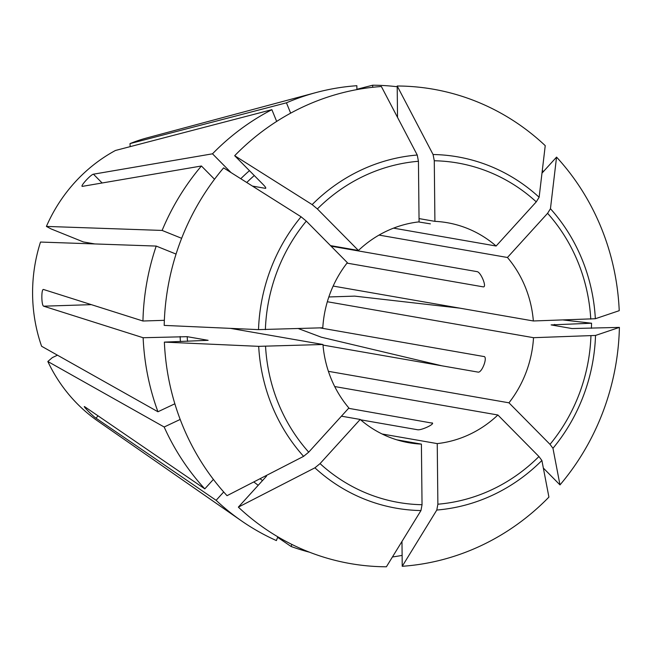 <?xml version="1.0" encoding="UTF-8"?>
<svg xmlns="http://www.w3.org/2000/svg" width="652" height="652" viewBox="0 0 652 652"><rect width="100%" height="100%" fill="white"/><g stroke="black" fill="none" stroke-linecap="round" stroke-linejoin="round"><path stroke-width="0.98" d="M277.809 536.816L276.391 540.573A237.295 223.962 -80.1 0 1 241.379 520.801A237.295 223.962 -80.1 0 1 216.122 500.32L95.991 418.16C93.35 416.628 82.03 405.169 84.67 406.701L204.801 488.861L213.391 479.407M430.385 223.864L418.527 221.933M323.009 345.079L478.152 372.129C481.95 372.854 487.843 357.214 484.053 356.489L484.232 356.546M57.466 355.185L52.388 357.581L47.824 361.493L164.165 427.003L180.188 419.448M176.056 254.076L156.211 246.073L40.505 242.055A156.863 148.053 -80.1 0 0 41.598 346.253L157.947 411.762L174.858 403.784M331.061 246.171L477.101 271.639C480.891 272.104 487.109 287.345 483.319 286.88L346.994 263.115M266.529 476.147L238.355 507.134A568812.763 156042.981 -44.7 0 0 314.908 467.818L320.05 463.613L360.197 419.448L341.436 416.18M216.122 500.32L223.701 491.975M322.96 344.5L258.689 346.342A568812.763 36194.289 179.4 0 1 164.369 342.113A240.792 227.255 -80.1 0 0 227.035 495.675A568812.754 156042.973 -44.7 0 0 303.587 456.359L308.722 452.154L348.877 407.989A111.671 105.396 -80.1 0 1 322.96 344.5L230.449 328.372M541.983 173.147L556.555 157.116A568812.763 156042.981 -44.7 0 1 550.451 208.721L547.59 213.318L507.443 257.483L379.024 235.087M277.622 537.321L291.094 546.498L291.868 544.428M401.974 541.462L402.227 566.286A568812.763 184483.807 -91.9 0 0 436.799 510.043L437.875 504.208L437.239 443.604L382.088 433.987M238.355 507.134A240.792 227.255 -80.1 0 0 386.392 566.792A568812.763 184483.807 -91.9 0 0 420.964 510.557L422.04 504.721L421.404 444.118L396.823 439.831M356.897 89.609L356.856 85.714A237.295 223.962 -80.1 0 0 316.041 92.56A237.295 223.962 -80.1 0 0 286.44 102.812L130.001 143.611A156.863 148.053 -80.1 0 1 147.059 137.882L316.041 92.56M330.507 245.608L358.429 250.474A111.671 105.396 -80.1 0 1 419.073 221.867L418.437 161.272L417.239 155.029A578442.966 187607.189 -91.9 0 0 381.363 86.512A240.792 227.255 -80.1 0 0 234.679 155.706L263.473 184.85C265.608 187.108 266.26 188.273 265.437 188.355L252.446 186.089M432.472 423.172L348.584 408.307M432.357 423.645L432.031 422.855C435.658 423.776 421.094 430.646 417.467 429.725L360.621 419.815M276.668 121.419L271.876 109.683L115.437 150.482A156.863 148.053 -80.1 0 0 46.406 226.415L51.043 228.901L83.415 241.957L94.793 243.938M543.344 468.063L559.986 484.909A568812.763 104856.531 -137.7 0 0 552.961 448.291L550.011 444.354L508.959 402.814L328.404 371.33M402.227 566.286A240.792 227.255 -80.1 0 0 548.919 497.093A568812.763 104856.531 -137.7 0 0 541.885 460.475L538.935 456.53L497.883 414.998L334.704 386.546M231.036 172.576L212.495 153.815L93.44 174.19C90.807 174.459 79.731 186.635 82.364 186.366L82.111 186.293M358.429 250.474L317.377 208.942L312.153 204.606A568812.746 104856.523 -137.7 0 0 234.679 155.706M214.524 179.251L201.419 165.999L82.364 186.366M301.077 216.782A568812.746 104856.523 -137.7 0 0 223.603 167.89A240.792 227.255 -80.1 0 0 164.19 325.397A568812.746 36194.28 179.4 0 0 258.518 329.627A178.33 168.306 -80.1 0 1 301.077 216.782L306.301 221.118L347.353 262.658A111.671 105.396 -80.1 0 0 322.789 327.785L258.518 329.627M181.639 238.306L162.112 230.433L46.406 226.415M484.346 356.611L319.936 327.875M298.355 328.575L321.306 337.198L441.909 365.813M556.555 157.116A240.792 227.255 -80.1 0 1 619.229 310.678A568812.746 36194.28 179.4 0 1 595.349 318.73L533.352 320.971L333.148 286.065M328.836 296.962L354.704 296.122L459.774 308.143M563.401 320.002L591.56 323.221L551.111 324.908L572.016 328.551L619.4 327.394A568812.763 36194.289 179.4 0 1 595.529 335.446L533.523 337.687L327.328 301.737M91.321 304.647L43.651 306.187C41.369 305.543 41.19 288.828 43.472 289.472L142.951 321.012A237.295 223.962 -80.1 0 1 156.211 246.073M164.361 320.319L142.951 321.012M591.56 323.221A237.295 223.962 -80.1 0 1 591.388 328.298M372.716 87.286L372.691 85.208A237.295 223.962 -80.1 0 1 397.207 86.749M241.379 520.801L97.694 420.964A156.863 148.053 -80.1 0 1 47.824 361.493M419.04 218.591L434.908 221.354L434.281 160.759L433.075 154.516A578442.982 187607.189 -91.9 0 0 397.198 85.999A240.792 227.255 -80.1 0 1 545.235 145.657A568812.754 156042.973 -44.7 0 1 539.131 197.263L536.27 201.859L496.115 246.024L393.555 228.143M397.198 85.999L397.533 117.384M421.404 444.118A111.671 105.396 -80.1 0 1 408.975 442.749A111.671 105.396 -80.1 0 1 360.197 419.448M434.908 221.354A111.671 105.396 -80.1 0 1 447.337 222.723A111.671 105.396 -80.1 0 1 496.115 246.024M507.443 257.483A111.671 105.396 -80.1 0 1 533.352 320.971M533.523 337.687A111.671 105.396 -80.1 0 1 508.959 402.814M497.883 414.998A111.671 105.396 -80.1 0 1 437.239 443.604M164.369 342.113L208.118 340.32L187.205 336.676L143.13 337.728A237.295 223.962 -80.1 0 0 157.947 411.762M542.317 170.343A237.295 223.962 -80.1 0 1 543.328 171.663M212.495 153.815A237.295 223.962 -80.1 0 1 271.876 109.683M619.4 327.394A240.792 227.255 -80.1 0 1 559.986 484.909M290.662 113.155L286.44 102.812M402.113 555.39A237.295 223.962 -80.1 0 1 392.431 556.971M162.112 230.433A237.295 223.962 -80.1 0 1 201.419 165.999M204.801 488.861A237.295 223.962 -80.1 0 1 164.165 427.003M356.897 89.275L372.691 85.208M130.001 143.611L130.172 146.635M309.504 552.203A237.295 223.962 -80.1 0 1 291.094 546.498M43.651 306.187L143.13 337.728M95.991 418.16L98.069 415.87M102.128 182.984L93.44 174.19M554.575 324.419A198.216 187.075 -80.1 0 1 554.542 325.503M246.758 182.495A192.633 181.802 -80.1 0 1 254.272 175.535M187.507 341.363A192.633 181.802 -80.1 0 1 187.205 336.676M180.425 341.599A198.216 187.075 -80.1 0 1 180.107 336.53M262.503 480.573A192.633 181.802 -80.1 0 1 260.05 478.723M258.216 485.292A198.216 187.075 -80.1 0 1 253.791 481.942M240.775 178.721A198.216 187.075 -80.1 0 1 249.463 170.661M420.964 510.557A178.33 168.306 -80.1 0 1 314.908 467.818M312.153 204.606A178.33 168.306 -80.1 0 1 417.239 155.029M541.885 460.475A178.33 168.306 -80.1 0 1 436.799 510.043M595.529 335.446A178.33 168.306 -80.1 0 1 552.961 448.291M550.451 208.721A178.33 168.306 -80.1 0 1 595.349 318.73M433.075 154.516A178.33 168.306 -80.1 0 1 539.131 197.263M303.587 456.359A178.33 168.306 -80.1 0 1 258.689 346.342M308.722 452.154A172.283 162.601 -80.1 0 1 265.551 346.359M434.281 160.759A172.283 162.601 -80.1 0 1 536.27 201.859M422.04 504.721A172.283 162.601 -80.1 0 1 320.05 463.613M317.377 208.942A172.283 162.601 -80.1 0 1 418.437 161.272M538.935 456.53A172.283 162.601 -80.1 0 1 437.875 504.208M265.372 329.643A172.283 162.601 -80.1 0 1 306.301 221.118M547.59 213.318A172.283 162.601 -80.1 0 1 590.761 319.113M590.94 335.829A172.283 162.601 -80.1 0 1 550.011 444.354"/></g></svg>
